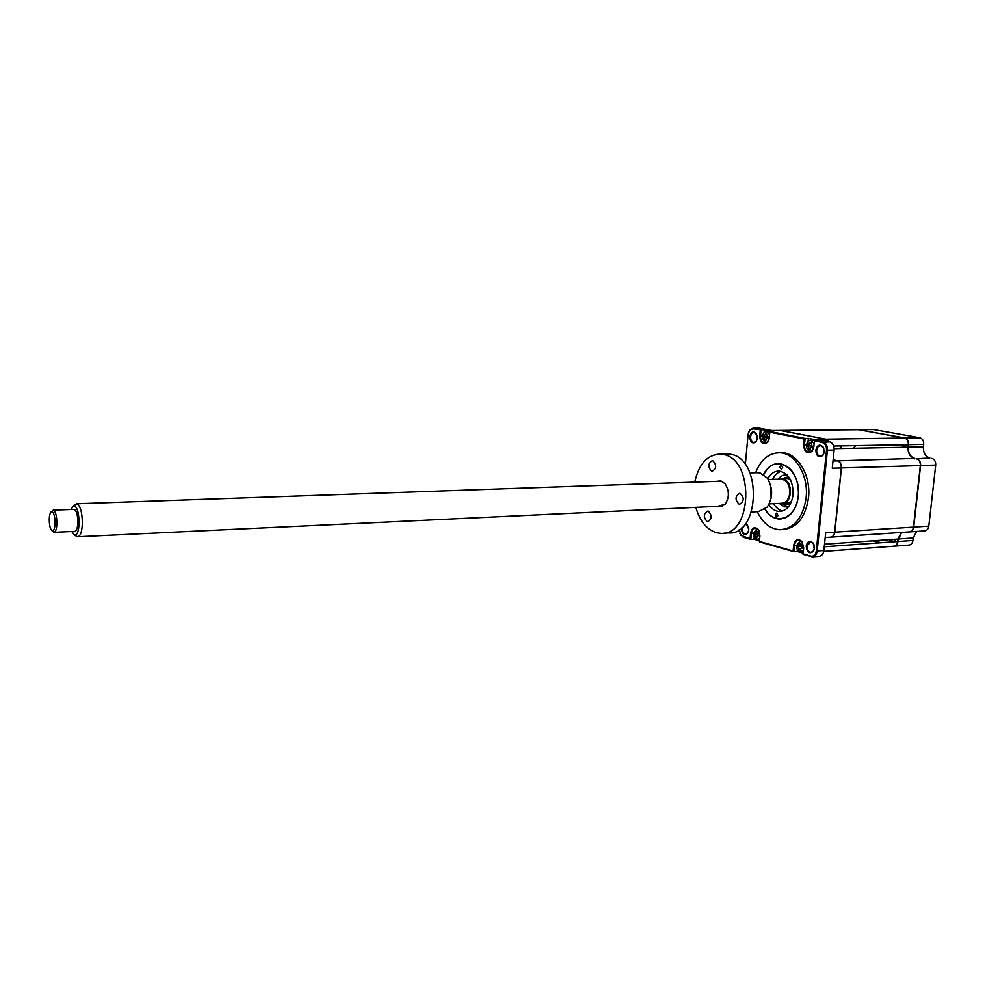 <?xml version="1.0" encoding="UTF-8"?>
<svg xmlns="http://www.w3.org/2000/svg" width="985" height="985" viewBox="0 0 985 985"><rect width="100%" height="100%" fill="white"/><g stroke="black" fill="none" stroke-linecap="round" stroke-linejoin="round"><path stroke-width="1.48" d="M840.131 448.557L841.621 445.897M858.514 429.645L904.747 437.993C907.419 438.842 908.699 441.071 908.576 444.666L833.692 446.045M873.375 429.509L919.842 437.771C922.514 438.62 923.795 440.824 923.684 444.383L908.576 444.666L908.305 447.202C908.096 453.186 910.238 456.917 914.733 458.394L914.696 458.456M908.01 444.678L907.727 447.215M913.218 458.444L914.622 458.838M923.684 444.383L923.401 446.894L834.16 448.667M923.401 446.894C923.191 452.829 925.334 456.535 929.84 458L916.653 458.838M929.84 458L916.69 458.788C919.411 459.675 920.704 461.94 920.593 465.56L913.711 527.098C913.218 530.029 911.827 531.617 909.537 531.888M881.119 542.71L873.621 540.753M901.558 532.417L897.655 541.491C897.15 544.446 895.771 546.01 893.506 546.219L823.731 551.391M897.618 539.066L897.335 541.553M916.604 531.408L913.218 537.97L912.947 540.433L897.914 541.516C897.446 544.36 896.104 545.924 893.875 546.195M913.218 537.97L897.926 539.004M912.947 540.433C912.455 543.326 911.063 544.877 908.786 545.087L894.257 546.17M894.589 541.541L891.179 540.667M853.17 448.298L855.793 445.639M906.311 444.703L904.956 447.264M895.673 539.201L895.537 541.688M891.031 542.009L889.726 539.62M931.81 458.382C934.531 459.269 935.824 461.509 935.701 465.105L928.793 526.138C928.276 529.105 926.836 530.681 924.472 530.89L909.918 531.863M764.951 509.344C768.891 515.487 773.754 518.726 779.541 519.046C789.859 518.221 796.163 510.525 798.453 495.984C798.65 477.233 792.309 466.41 779.443 463.504C772.782 463.418 767.475 467.062 763.51 474.425M782.693 529.598C796.754 528.243 805.361 517.617 808.513 497.733C811.135 475.57 797.678 453.038 782.262 452.743L779.504 452.78M757.243 511.695C762.759 523.072 770.356 529.093 780.021 529.745C794.218 528.563 802.923 517.938 806.124 497.844C808.747 475.644 795.301 453.1 779.886 452.792C768.953 452.829 760.863 459.466 755.63 472.726M757.379 438.226L756.234 433.388C753.168 430.667 751.001 431.762 749.757 436.675C750.262 442.413 752.343 444.149 755.975 441.859L757.379 438.226M757.145 435.358L754.165 432.403C752.208 432.501 751.026 433.954 750.595 436.749C750.545 440.036 751.629 441.957 753.857 442.487L756.16 441.391L757.169 439.445M757.305 438.842L757.28 435.949M823.842 453.469L823.755 448.372M824.236 451.758L823.312 447.498L820.603 445.688C818.449 445.799 817.144 447.313 816.663 450.219C816.602 453.716 817.821 455.735 820.308 456.289L823.103 454.836L824.236 451.758M824.223 451.869L823.201 447.091C819.779 443.779 817.304 444.801 815.777 450.145C816.466 456.474 818.855 458.197 822.967 455.304L824.223 451.869M814.275 549.248L813.905 544.533M814.373 546.022L813.29 543.461L810.569 541.873L807.047 546.096C807.023 549.778 808.34 551.871 810.975 552.376L813.573 550.837L814.509 547.697M814.472 548.325L813.142 543.067C809.805 540.112 807.491 541.097 806.161 546.01C806.961 552.548 809.399 554.309 813.462 551.304L814.472 548.325M748.341 526.569L745.251 523.958M742.21 527.234L742.099 528.009C742.087 531.469 743.244 533.451 745.596 533.932L747.763 532.762L748.625 530.952M741.249 528.071C741.927 533.907 744.044 535.631 747.603 533.242L748.772 530.016L747.369 524.783L745.596 523.515M748.785 529.856L748.649 527.64M754.19 537.527L754.03 539.201L759.447 540.74M756.899 528.539L756.184 529.154M828.594 441.637L825.615 439.162L780.021 430.42M825.184 537.514L830.429 537.17C832.744 536.96 834.16 535.298 834.652 532.183L841.288 467.961C841.387 464.169 840.106 461.817 837.435 460.869L833.002 460.992M813.77 547.537L814.509 547.488M812.945 556.796L819.04 556.328C821.687 556.082 823.288 554.161 823.854 550.566L825.676 532.762L834.652 532.183M833.051 460.537L835.489 460.475L833.162 459.429M841.288 467.961L832.263 468.232L834.123 450.096C834.246 445.651 832.744 442.893 829.616 441.834L816.614 439.298L825.615 439.162M748.465 432.489L749.93 429.682L753.057 428.229L773.102 431.479L769.864 431.504L805.114 438.448L804.166 438.978L803.588 444.838C804.388 452.484 807.257 454.602 812.206 451.179L813.795 446.894L814.46 440.283L822.906 441.945C826.033 443.004 827.535 445.774 827.412 450.231L817.181 551.058C816.614 554.666 815.014 556.587 812.366 556.833L803.058 554.321L803.674 548.116L802.024 541.639C798.01 538.142 795.215 539.361 793.664 545.296L793.097 551.021L793.898 551.711L759.373 541.848L759.915 535.828L758.204 529.376C754.485 526.298 751.937 527.578 750.558 533.205L750.028 538.746L750.816 539.411L743.281 537.256L739.92 533.673M812.108 440.246L822.401 442.573C825.258 443.546 826.624 446.07 826.513 450.157L816.282 550.972C815.605 554.826 813.819 556.537 810.95 556.119L803.107 553.878M808.389 438.399L805.114 438.448L804.474 444.912C804.4 449.246 805.89 451.758 808.944 452.46L812.342 450.711L813.807 446.796L814.46 440.283L817.735 440.233L808.389 438.399L808.082 441.391M809.855 451.327L810.864 452.017M764.372 429.768L764.114 432.513M765.764 442.253L766.576 442.844M745.288 464.674L748.107 434.286L749.733 430.149L752.959 428.869L761.134 429.792L760.543 436.06C760.482 440.221 761.873 442.647 764.717 443.312L767.697 441.871L769.026 439.199M780.846 430.47L771.945 430.556L759.115 428.179M760.235 430.31L759.694 435.973C760.358 443.139 762.956 445.257 767.524 442.351L769.236 437.906L769.864 431.504M769.778 432.193L804.166 438.978M750.028 538.746L740.892 535.311L739.267 529.561M759.435 531.678L758.388 529.795L755.495 528.169C753.229 528.379 751.863 530.078 751.395 533.279L750.816 539.411L754.03 539.201M803.058 554.321L803.698 547.956L802.172 542.045L798.872 540.137C796.471 540.359 795.03 542.107 794.526 545.382L793.898 551.711L797.148 551.477L797.345 549.593M800.276 540.457L799.401 541.196M803.169 553.188L797.148 551.477M793.097 551.021L759.386 541.418M767.106 436.429L768.152 436.675L768.017 438.091L766.749 438.029L765.936 440.369L764.963 440.172L763.4 437.155L765.604 433.474L766.576 433.659L767.167 437.143M782.706 467.629L781.327 465.289L779.898 467.001L781.277 469.34L782.706 467.629M778.064 515.475L776.648 513.099L775.281 514.761L776.709 517.137L778.064 515.475M765.136 509.196L766.638 511.363C777.005 526.125 796.705 517.063 798.244 495.935C801.408 471.569 778.507 453.679 766.552 470.165L763.707 474.561M767.771 478.833C770.652 473.613 774.469 471.027 779.209 471.076C788.603 473.182 793.221 481.049 793.085 494.692C791.423 505.293 786.83 510.883 779.283 511.474C775.17 511.227 771.686 508.937 768.842 504.603M772.572 479.387C774.629 475.176 777.448 472.492 780.994 471.335M782.644 510.981C779 510.119 775.983 507.681 773.57 503.655M879.962 542.797L872.464 540.839M901.287 532.442L897.914 539.054L897.643 541.528L824.236 546.786M897.914 539.054L824.507 544.212M858.144 429.657L904.476 438.005C907.148 438.854 908.429 441.071 908.305 444.666L908.035 447.202C907.825 453.186 909.968 456.929 914.462 458.407L837.57 460.869C840.254 461.805 841.535 464.169 841.436 467.949L834.8 532.171C834.332 535.187 832.99 536.85 830.749 537.157M916.419 458.788C919.14 459.687 920.433 461.94 920.322 465.573L913.452 527.123C912.935 530.115 911.494 531.703 909.143 531.912L831.081 537.12M914.462 458.407L837.57 460.869M833.175 459.33L835.637 460.463M780.329 430.408L825.75 439.162L828.754 441.674M839.848 448.557L841.153 445.91M901.607 444.789L903.368 446.537L905.437 444.727M894.442 541.762L894.922 539.263M891.019 539.534L891.967 541.935M758.007 529.364L756.862 529.08L753.402 533.39C753.316 536.603 754.362 538.684 756.517 539.62L759.694 538.229M754.399 533.845L756.369 531.013L757.33 531.272L758.745 535.754L757.403 535.643L756.702 537.847L755.741 537.576L754.399 533.845M757.576 539.694L759.57 539.546M755.261 533.365L755.261 534.559M755.667 536.493L756.061 537.416M756.702 536.505L755.643 536.493M757.637 533.944L758.265 535.224M757.428 533.981L754.769 534.769M756.837 533.882L754.916 533.254M757.157 532.097L756.049 532.085M758.844 534.399L757.97 534.104L758.844 534.399M758.561 535.311L757.822 535.618M801.642 541.43L800.263 541.073L796.606 545.493C796.508 548.817 797.616 550.972 799.918 551.969L803.452 550.369M797.702 545.986L799.808 543.067L800.83 543.351L802.344 548.005L800.14 549.051L800.152 550.135L799.13 549.852L797.702 545.986M801.125 552.043L803.304 551.846M798.49 545.456L798.49 546.774M800.14 549.322L799.352 549.704M801.101 546.072L801.827 547.931M800.817 546.121L798.096 546.934M800.189 546.022L798.256 545.382M814.127 443.558L810.692 440.27C808.439 440.381 807.06 441.969 806.567 445.035C806.469 448.421 807.601 450.527 809.941 451.339L812.231 450.859M807.688 445.392L809.83 442.265L810.877 442.474L812.416 447.067L811.049 446.993L810.187 449.406L809.141 449.197L807.688 445.392M808.488 444.801L808.439 446.168M810.175 448.68L809.461 449M811.406 445.318L811.726 446.71M810.84 445.552L808.106 446.303M810.199 445.466L808.266 444.715M769.556 434.459L766.441 431.529C764.323 431.639 763.043 433.191 762.575 436.17C762.488 439.445 763.547 441.465 765.739 442.24L767.524 442.351M769.79 432.07L767.894 431.516M764.483 435.973L764.434 437.205M767.844 437.709L767.081 438.005M765.936 439.101L764.853 439.064M767.167 436.454L767.463 437.734M766.662 436.663L763.978 437.377M766.047 436.589L764.126 435.838M766.379 434.594L765.283 434.557M789.342 502.806L787.655 502.99L791.423 501.673M781.203 479.079L783.247 479.202C793.307 480.877 792.383 504.074 782.312 503.249M788.431 506.844L784.528 506.832L779.233 503.384M778.236 479.19C780.723 475.927 783.678 474.524 787.113 474.979M786.658 478.895L788.246 478.919M787.274 507.041L788.332 506.967M787.003 474.868L785.944 474.881M71.77 531.506L74.761 535.274C77.212 535.101 78.665 531.198 79.095 523.577C78.985 513.185 77.31 507.14 74.06 505.428L70.858 509.479M74.589 505.108L76.842 503.754C80.413 505.711 82.26 512.385 82.371 523.798C81.89 532.171 80.302 536.48 77.606 536.739L76.387 536.123M780.465 479.104L781.425 479.079C787.2 480.397 789.982 485.236 789.736 493.583C788.653 499.74 785.895 502.966 781.462 503.286L769.223 503.864M51.565 511.597L53.313 510.131C55.628 511.449 56.822 515.943 56.908 523.614C56.613 529.24 55.591 532.146 53.855 532.319L52.365 530.989C53.929 530.841 54.828 528.305 55.086 523.367C55.012 516.657 53.966 512.717 51.946 511.572C50.407 511.732 49.509 514.269 49.262 519.218C49.336 525.904 50.383 529.832 52.414 530.989L53.843 532.319M54.224 532.294L74.688 531.371C76.485 531.198 77.544 528.317 77.864 522.727C77.778 515.118 76.559 510.661 74.171 509.356L73.789 509.368M51.946 511.572L53.313 510.131L74.171 509.356M707.255 521.594C703.241 517.433 703.376 513.924 707.636 511.067L708.19 511.141C712.217 515.278 712.093 518.799 707.833 521.681L707.255 521.594M716.797 481.345L720.848 480.877L725.009 483.672C729.442 490.727 729.466 497.585 725.083 504.246L717.831 506.302M711.749 471.249C707.661 467.062 707.846 463.529 712.303 460.623L712.684 460.685C716.797 464.834 716.612 468.38 712.167 471.31L711.749 471.249M751.543 511.978L758.438 511.634L767.216 507.066C773.09 497.61 773.065 487.907 767.143 477.934L759.964 472.874L756.812 472.689M770.602 485.088L771.144 498.127M739.107 504.185C734.872 499.912 735.032 496.305 739.6 493.362L740.104 493.436C744.364 497.684 744.204 501.291 739.661 504.271L739.107 504.185M723.704 533.193L728.309 532.91C759.94 536.074 762.55 459.01 730.784 454.294L724.972 453.974M695.816 507.349C699.732 520.893 706.516 529.327 716.169 532.651L720.786 533.365C752.343 536.554 754.929 459.195 723.236 454.467L720.503 454.073C707.402 454.565 698.833 463.91 694.77 482.108M919.842 437.771L904.71 438.054M935.701 465.105L920.322 465.536M928.793 526.138L834.8 532.171M874.224 429.546L859.24 429.694M829.616 441.834L822.401 442.573M834.123 450.096L826.513 450.157M823.854 550.566L816.282 550.972M762.587 436.035L759.694 435.973M760.038 428.229L752.959 428.869M806.58 444.875L803.588 444.838M750.558 533.205L753.426 533.156M796.631 545.234L793.664 545.296M920.322 465.573L841.436 467.949M904.476 438.005L825.75 439.162M858.982 429.694L780.994 430.47M800.657 544.188L799.475 544.176M800.177 548.744L799.02 548.744M812.231 446.661L811.431 446.981M810.187 448.089L809.042 448.052M810.68 443.435L809.51 443.398M780.576 479.104L787.434 477.072L789.33 477.787M790.413 503.864L784.725 504.849L781.597 503.286M873.867 429.497L858.895 429.645M780.502 430.42L771.711 430.507M759.657 428.167L753.057 428.229M782.262 452.743L779.886 452.792M780.859 511.387L779.283 511.474M858.625 429.645L780.637 430.42M757.637 529.031L756.862 529.08M757.403 535.643L758.548 535.101M801.174 541.011L800.263 541.073M811.751 451.364L810.827 451.389M812.588 440.233L810.692 440.27M811.049 447.005L812.206 446.5M767.327 442.277L766.515 442.29M768.325 431.516L766.441 431.529M765.234 439.987L765.924 439.692M766.749 438.029L767.82 437.586M790.549 479.941L787.618 478.858L782.164 479.055M787.655 502.99L783.161 503.2M74.761 535.274L77.556 536.739M78.184 536.714L722.756 506.068M76.842 503.754L721.057 481.185M768.226 479.535L781.425 479.079M74.06 505.428L76.781 503.741M728.038 453.9L720.503 454.073M758.339 472.64L749.917 472.911"/></g></svg>
